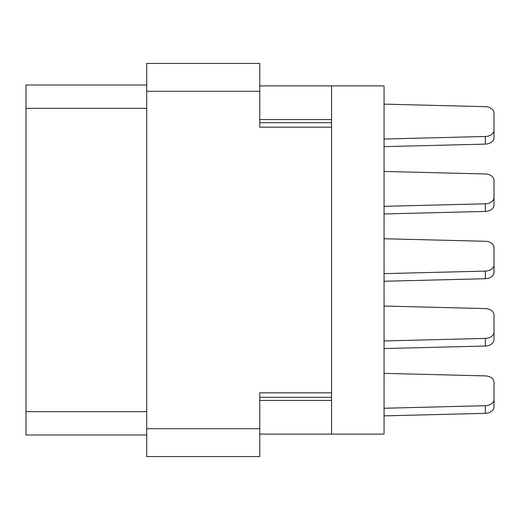 <?xml version="1.0" encoding="UTF-8"?>
<svg xmlns="http://www.w3.org/2000/svg" width="520" height="520" viewBox="0 0 520 520"><rect width="100%" height="100%" fill="white"/><g stroke="black" fill="none" stroke-linecap="round" stroke-linejoin="round"><path stroke-width="0.78" d="M146.705 91.286L259.772 91.286L259.772 63.466L146.705 63.466L146.705 456.534L259.772 456.534L259.772 392.815L331.572 392.815L331.572 85.904L384.066 85.904L384.066 434.096L331.572 434.096L331.572 392.815M259.772 91.286L259.772 127.185L331.572 127.185M259.772 434.096L331.572 434.096M259.772 85.904L331.572 85.904M146.705 85.007L26 85.007L26 434.993L146.705 434.993M384.066 104.13L485.342 106.672A8.977 6.344 180 0 1 494 113.016L494 130.149A8.977 6.344 180 0 1 485.342 136.487L384.066 139.029M494 113.016L494 130.149L494 113.016M494 130.149L494 137.761A8.977 6.344 180 0 1 485.342 144.105L384.066 146.647M384.066 171.438L485.342 173.979A8.977 6.344 180 0 1 494 180.323L494 197.451A8.977 6.344 180 0 1 485.342 203.794L384.066 206.336M494 180.323L494 205.069A8.977 6.344 180 0 1 485.342 211.412L384.066 213.954M384.066 238.745L485.342 241.286A8.977 6.344 180 0 1 494 247.624L494 264.758A8.977 6.344 180 0 1 485.342 271.102L384.066 273.644M494 247.624L494 272.376A8.977 6.344 180 0 1 485.342 278.714L384.066 281.255M384.066 306.046L485.342 308.588A8.977 6.344 180 0 1 494 314.932L494 332.065A8.977 6.344 180 0 1 485.342 338.41L384.066 340.951M494 314.932L494 339.677A8.977 6.344 180 0 1 485.342 346.021L384.066 348.562M384.066 373.353L485.342 375.895A8.977 6.344 180 0 1 494 382.239L494 399.373A8.977 6.344 180 0 1 485.342 405.71L384.066 408.252M494 382.239L494 399.373L494 382.239M494 399.373L494 406.985A8.977 6.344 180 0 1 485.342 413.329L384.066 415.87M146.705 428.714L259.772 428.714M259.772 397.306L331.572 397.306M259.772 400.446L331.572 400.446M259.772 119.555L331.572 119.555M259.772 122.694L331.572 122.694M146.705 108.335L26 108.335M146.705 411.665L26 411.665M485.342 144.105L485.342 136.487M485.342 211.412L485.342 203.794M485.342 278.714L485.342 271.102M485.342 346.021L485.342 338.41M485.342 413.329L485.342 405.71"/></g></svg>
